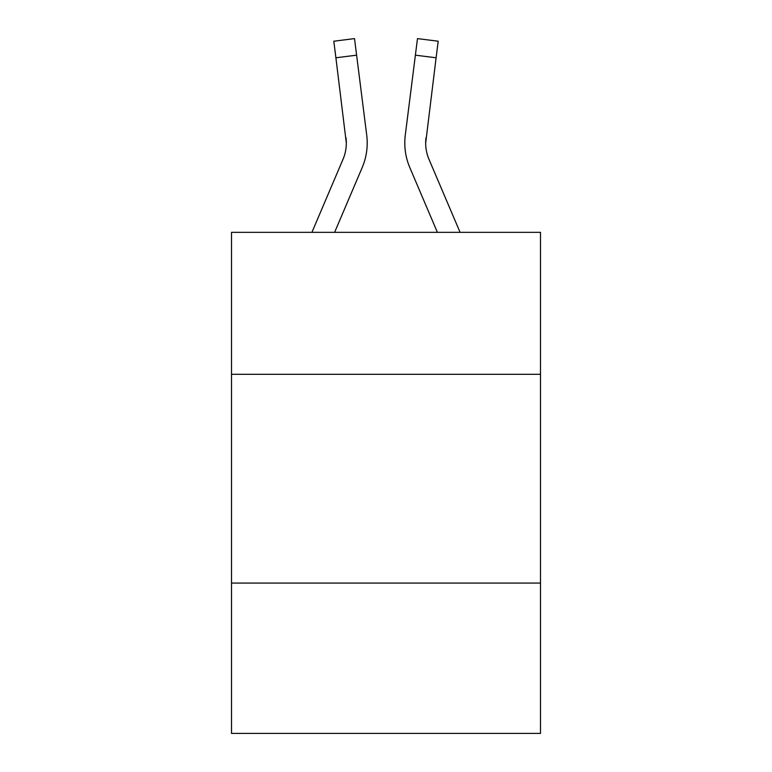 <?xml version="1.0" encoding="UTF-8"?>
<svg xmlns="http://www.w3.org/2000/svg" width="772" height="772" viewBox="0 0 772 772"><rect width="100%" height="100%" fill="white"/><g stroke="black" fill="none" stroke-linecap="round" stroke-linejoin="round"><path stroke-width="1.16" d="M540.496 374.304L540.496 232.343L231.504 232.343L231.504 374.304L540.496 374.304L540.496 733.4L231.504 733.4L231.504 374.304M540.496 583.082L231.504 583.082M334.604 232.343L362.203 167.524A62.629 62.629 -59.5 0 0 366.719 135.139L356.616 55.169L335.897 57.784L333.803 41.215L354.522 38.6L356.616 55.169M311.917 232.343L343 159.341A41.756 41.756 -33.8 0 0 346.329 143.071L335.897 57.784M367.211 143.476L367.211 142.955M366.401 132.63L366.719 135.139M460.083 232.343L429 159.341A41.756 41.756 33.8 0 1 425.671 143.061L436.103 57.784L415.384 55.169L417.478 38.6L438.197 41.215L417.478 38.6L438.197 41.215L417.478 38.6L438.197 41.215L417.478 38.6L438.197 41.215L417.478 38.6L438.197 41.215L417.478 38.6L438.197 41.215L417.478 38.6L438.197 41.215L417.478 38.6L438.197 41.215L417.478 38.6L438.197 41.215L417.478 38.6L438.197 41.215L417.478 38.6L438.197 41.215L417.478 38.6L438.197 41.215L417.478 38.6L438.197 41.215L417.478 38.6L438.197 41.215L417.478 38.6L438.197 41.215L417.478 38.6L438.197 41.215L417.478 38.6L438.197 41.215L436.103 57.784M437.396 232.343L409.797 167.524A62.629 62.629 59.5 0 1 405.281 135.139L415.384 55.169M343 159.341A41.756 41.756 -59.5 0 0 346.329 143.071A41.756 41.756 -59.5 0 1 343 159.341A41.756 41.756 -59.5 0 0 346.329 143.071A41.756 41.756 -59.5 0 1 343 159.341A41.756 41.756 -59.5 0 0 346.329 143.071A41.756 41.756 -59.5 0 1 343 159.341A41.756 41.756 -59.5 0 0 346.329 143.071A41.756 41.756 -59.5 0 1 343 159.341A41.756 41.756 -59.5 0 0 346.329 143.071A41.756 41.756 -59.5 0 1 343 159.341A41.756 41.756 -59.5 0 0 346.329 143.071A41.756 41.756 -59.5 0 1 343 159.341A41.756 41.756 -59.5 0 0 346.329 143.071A41.756 41.756 -59.5 0 1 343 159.341A41.756 41.756 -59.5 0 0 346.329 143.071A41.756 41.756 -59.5 0 1 343 159.341A41.756 41.756 -59.5 0 0 346.329 143.071A41.756 41.756 -59.5 0 1 343 159.341A41.756 41.756 -59.5 0 0 346.329 143.071A41.756 41.756 -59.5 0 1 343 159.341A41.756 41.756 -59.5 0 0 346.329 143.071A41.756 41.756 -59.5 0 1 343 159.341A41.756 41.756 -59.5 0 0 346.329 143.071A41.756 41.756 -59.5 0 1 343 159.341A41.756 41.756 -59.5 0 0 346.329 143.071A41.756 41.756 -59.5 0 1 343 159.341A41.756 41.756 -59.5 0 0 346.329 143.071A41.756 41.756 -59.5 0 1 343 159.341A41.756 41.756 -59.5 0 0 346.329 143.071A41.756 41.756 -59.5 0 1 343 159.341A41.756 41.756 -59.5 0 0 346.329 143.071A41.756 41.756 -59.5 0 1 343 159.341A41.756 41.756 -59.5 0 0 346.329 143.071A41.756 41.756 -59.5 0 1 343 159.341A41.756 41.756 -59.5 0 0 346.329 143.071A41.756 41.756 -59.5 0 1 343 159.341A41.756 41.756 -59.5 0 0 346.329 143.071A41.756 41.756 -59.5 0 1 343 159.341A41.756 41.756 -59.5 0 0 346.329 143.071A41.756 41.756 -59.5 0 1 343 159.341A41.756 41.756 -59.5 0 0 346.329 143.071A41.756 41.756 -59.5 0 1 343 159.341A41.756 41.756 -59.5 0 0 346.329 143.071A41.756 41.756 -59.5 0 1 343 159.341A41.756 41.756 -59.5 0 0 346.329 143.071A41.756 41.756 -59.5 0 1 343 159.341A41.756 41.756 -59.5 0 0 346.329 143.071A41.756 41.756 -59.5 0 1 343 159.341A41.756 41.756 -59.5 0 0 346.329 143.071A41.756 41.756 -59.5 0 1 343 159.341A41.756 41.756 -59.5 0 0 346.329 143.071A41.756 41.756 -59.5 0 1 343 159.341A41.756 41.756 -59.5 0 0 346.329 143.071A41.756 41.756 -59.5 0 1 343 159.341A41.756 41.756 -59.5 0 0 346.329 143.071A41.756 41.756 -59.5 0 1 343 159.341A41.756 41.756 -59.5 0 0 346.329 143.071A41.756 41.756 -59.5 0 1 343 159.341A41.756 41.756 -59.5 0 0 346.329 143.071A41.756 41.756 -59.5 0 1 343 159.341A41.756 41.756 -59.5 0 0 346.329 143.071A41.756 41.756 -59.5 0 1 343 159.341A41.756 41.756 -59.5 0 0 346.329 143.071A41.756 41.756 -59.5 0 1 343 159.341A41.756 41.756 -59.5 0 0 346.329 143.071A41.756 41.756 -59.5 0 1 343 159.341A41.756 41.756 -59.5 0 0 346.329 143.071L346.001 137.754A41.756 41.756 -59.5 0 1 343 159.341M429 159.341A41.756 41.756 59.5 0 1 425.671 143.061L425.999 137.754A41.756 41.756 59.5 0 0 429 159.341A41.756 41.756 59.5 0 1 425.671 143.061A41.756 41.756 59.5 0 0 429 159.341A41.756 41.756 59.5 0 1 425.671 143.061A41.756 41.756 59.5 0 0 429 159.341A41.756 41.756 59.5 0 1 425.671 143.061A41.756 41.756 59.5 0 0 429 159.341A41.756 41.756 59.5 0 1 425.671 143.061A41.756 41.756 59.5 0 0 429 159.341A41.756 41.756 59.5 0 1 425.671 143.061A41.756 41.756 59.5 0 0 429 159.341A41.756 41.756 59.5 0 1 425.671 143.061A41.756 41.756 59.5 0 0 429 159.341A41.756 41.756 59.5 0 1 425.671 143.061A41.756 41.756 59.5 0 0 429 159.341A41.756 41.756 59.5 0 1 425.671 143.061A41.756 41.756 59.5 0 0 429 159.341A41.756 41.756 59.5 0 1 425.671 143.061A41.756 41.756 59.5 0 0 429 159.341A41.756 41.756 59.5 0 1 425.671 143.061A41.756 41.756 59.5 0 0 429 159.341A41.756 41.756 59.5 0 1 425.671 143.061A41.756 41.756 59.5 0 0 429 159.341A41.756 41.756 59.5 0 1 425.671 143.061A41.756 41.756 59.5 0 0 429 159.341A41.756 41.756 59.5 0 1 425.671 143.061A41.756 41.756 59.5 0 0 429 159.341A41.756 41.756 59.5 0 1 425.671 143.061A41.756 41.756 59.5 0 0 429 159.341A41.756 41.756 59.5 0 1 425.671 143.061A41.756 41.756 59.5 0 0 429 159.341A41.756 41.756 59.5 0 1 425.671 143.061A41.756 41.756 59.5 0 0 429 159.341A41.756 41.756 59.5 0 1 425.671 143.061A41.756 41.756 59.5 0 0 429 159.341A41.756 41.756 59.5 0 1 425.671 143.061A41.756 41.756 59.5 0 0 429 159.341A41.756 41.756 59.5 0 1 425.671 143.061A41.756 41.756 59.5 0 0 429 159.341A41.756 41.756 59.5 0 1 425.671 143.061A41.756 41.756 59.5 0 0 429 159.341A41.756 41.756 59.5 0 1 425.671 143.061A41.756 41.756 59.5 0 0 429 159.341A41.756 41.756 59.5 0 1 425.671 143.061A41.756 41.756 59.5 0 0 429 159.341A41.756 41.756 59.5 0 1 425.671 143.061A41.756 41.756 59.5 0 0 429 159.341A41.756 41.756 59.5 0 1 425.671 143.061A41.756 41.756 59.5 0 0 429 159.341A41.756 41.756 59.5 0 1 425.671 143.061A41.756 41.756 59.5 0 0 429 159.341A41.756 41.756 59.5 0 1 425.671 143.061A41.756 41.756 59.5 0 0 429 159.341A41.756 41.756 59.5 0 1 425.671 143.061A41.756 41.756 59.5 0 0 429 159.341A41.756 41.756 59.5 0 1 425.671 143.061A41.756 41.756 59.5 0 0 429 159.341A41.756 41.756 59.5 0 1 425.671 143.061A41.756 41.756 59.5 0 0 429 159.341A41.756 41.756 59.5 0 1 425.671 143.061A41.756 41.756 59.5 0 0 429 159.341A41.756 41.756 59.5 0 1 425.671 143.061A41.756 41.756 59.5 0 0 429 159.341A41.756 41.756 59.5 0 1 425.671 143.061A41.756 41.756 59.5 0 0 429 159.341A41.756 41.756 59.5 0 1 425.671 143.061A41.756 41.756 59.5 0 0 429 159.341M404.866 146.043L404.789 142.955M405.281 135.139L405.599 132.63M438.197 41.215L417.478 38.6M333.803 41.215L354.522 38.6"/></g></svg>
